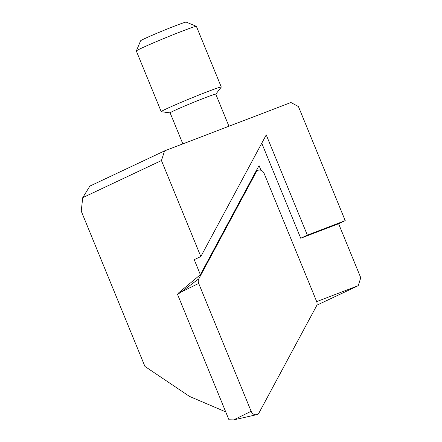 <?xml version="1.0" encoding="UTF-8"?>
<svg xmlns="http://www.w3.org/2000/svg" width="442" height="442" viewBox="0 0 442 442"><rect width="100%" height="100%" fill="white"/><g stroke="black" fill="none" stroke-linecap="round" stroke-linejoin="round"><path stroke-width="0.66" d="M228.939 126.246L215.779 94.152A24.669 0.862 157.7 0 0 192.629 102.715A24.669 0.862 157.7 0 0 170.131 112.87L182.85 143.888M170.142 112.898L161.297 111.71A32.459 1.133 -22.3 0 1 161.22 111.671A32.459 1.133 -22.3 0 1 190.817 98.306A32.459 1.133 -22.3 0 1 221.282 87.035A32.459 1.133 -22.3 0 1 221.249 87.124L215.79 94.174M221.282 87.035L196.397 26.371A32.459 1.133 157.7 0 0 196.364 26.338L186.209 22.1A24.669 0.862 157.7 0 0 167.711 28.807A24.669 0.862 157.7 0 0 140.595 40.808L136.34 50.957A32.459 1.133 157.7 0 0 136.335 51.001L161.22 111.671M196.364 26.338A32.459 1.133 157.7 0 0 165.938 37.636A32.459 1.133 157.7 0 0 136.34 50.957M316.605 301.378L264.161 173.507A5.194 4.293 64.8 0 0 257.272 170.756A5.194 4.293 64.8 0 0 256.233 171.993L198.79 278.83A5.194 4.293 64.8 0 0 198.69 283.416L251.133 411.287A5.194 4.293 64.8 0 0 256.62 414.701A5.194 4.293 64.8 0 0 259.062 412.8L316.505 305.963A5.194 4.293 64.8 0 0 316.605 301.378M198.79 278.83L181.17 292.035L177.562 294.46L178.237 293.206L200.375 274.675L259.045 165.568L260.973 170.28M177.562 294.46L228.956 419.767L233.614 419.9L251.133 411.287M261.763 143.214L300.742 238.249L338.611 223.757L345.224 220.641L307.35 235.133L266.239 134.893L200.828 256.542L161.452 160.545L82.731 197.657L89.881 186.093L164.568 150.882L161.452 160.545M200.375 274.675L194.215 259.658L200.828 256.542M225.724 411.889L189.552 396.43L144.937 366.44L81.234 211.116L82.731 197.657M307.35 235.133L300.742 238.249M316.687 301.593L358.213 285.698L316.826 305.212M338.611 223.757L360.766 277.775L358.213 285.698M345.224 220.641L298.449 106.594L290.969 102.511L164.568 150.882M255.156 172.8L256.233 171.993M233.614 419.9L256.62 414.701M181.17 292.035L198.69 283.416M255.531 172.104L257.272 170.756"/></g></svg>
